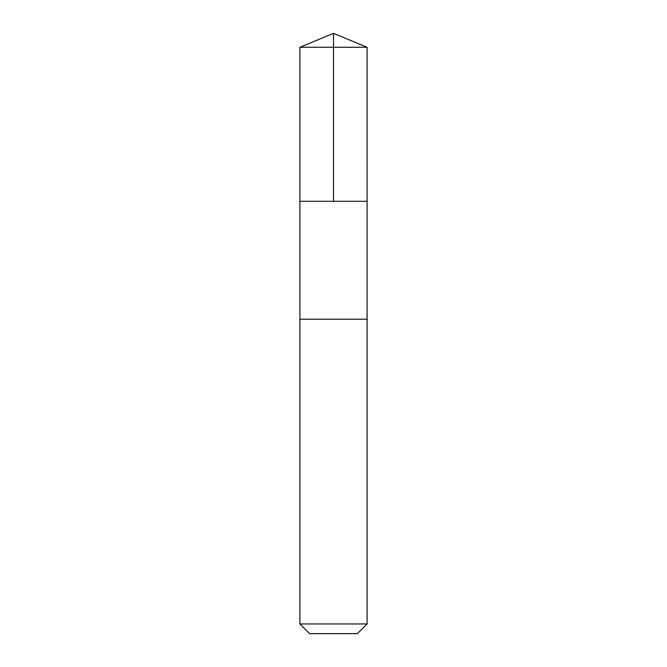 <?xml version="1.0" encoding="UTF-8"?>
<svg xmlns="http://www.w3.org/2000/svg" width="667" height="667" viewBox="0 0 667 667"><rect width="100%" height="100%" fill="white"/><g stroke="black" fill="none" stroke-linecap="round" stroke-linejoin="round"><path stroke-width="1" d="M304.677 201.292L367.083 201.292L367.092 47.265L299.908 47.265L299.917 201.292L367.083 201.292L367.083 319.21L299.917 319.21L299.917 201.292L304.677 201.292M367.092 319.21L299.908 319.21L299.908 623.953L367.092 623.953L367.092 319.21M367.092 623.953L357.395 633.65L309.605 633.65L299.908 623.953M333.5 201.292L333.5 33.35L299.908 47.265M333.5 33.35L367.092 47.265"/></g></svg>
